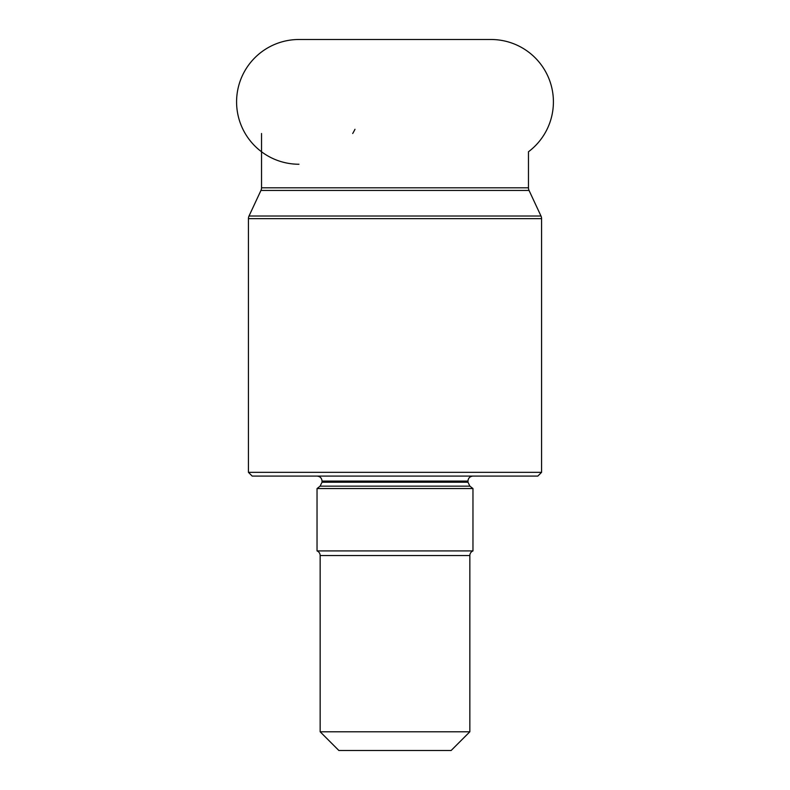 <?xml version="1.0" encoding="UTF-8"?>
<svg xmlns="http://www.w3.org/2000/svg" width="790" height="790" viewBox="0 0 790 790"><rect width="100%" height="100%" fill="white"/><g stroke="black" fill="none" stroke-linecap="round" stroke-linejoin="round"><path stroke-width="1.19" d="M491.044 39.5L298.956 39.5L491.044 39.5A62.37 62.37 0 0 1 528.471 151.759L528.471 187.803A6.241 6.241 0 0 0 529.053 190.439L540.982 216.016A6.241 6.241 0 0 1 541.565 218.652L541.565 472.341L248.435 472.341L252.178 476.084L537.822 476.084L541.565 472.341M298.956 39.5A62.37 62.37 0 0 0 236.585 101.871A62.37 62.37 0 0 0 298.956 164.241M317.037 488.556L317.037 550.916L472.963 550.916L472.963 488.556L317.037 488.556L320.108 486.156L469.892 486.156L472.963 488.556M320.157 555.548L469.843 555.548L469.843 731.787L320.157 731.787L320.157 555.548A4.987 4.987 0 0 0 317.037 550.916M469.843 555.548A4.987 4.987 0 0 1 472.963 550.916M320.157 731.787L338.871 750.5L451.13 750.5L469.843 731.787M248.435 472.341L248.435 218.652L541.565 218.652M540.982 216.016L249.018 216.016A6.241 6.241 0 0 0 248.435 218.652L248.435 218.652M249.018 216.016L260.947 190.439L529.053 190.439M528.471 187.803L261.529 187.803A6.241 6.241 0 0 1 260.947 190.439M261.529 187.803L261.529 133.5M352.705 133.5A62.37 62.37 0 0 0 354.977 129.284M469.892 486.156L467.966 482.216L322.034 482.216L320.108 486.156M322.034 482.216L322.034 481.071L467.966 481.071C468.243 478.069 469.902 476.4 472.963 476.084M322.034 481.071C321.757 478.069 320.098 476.4 317.037 476.084M467.966 482.216L467.966 481.071"/></g></svg>
